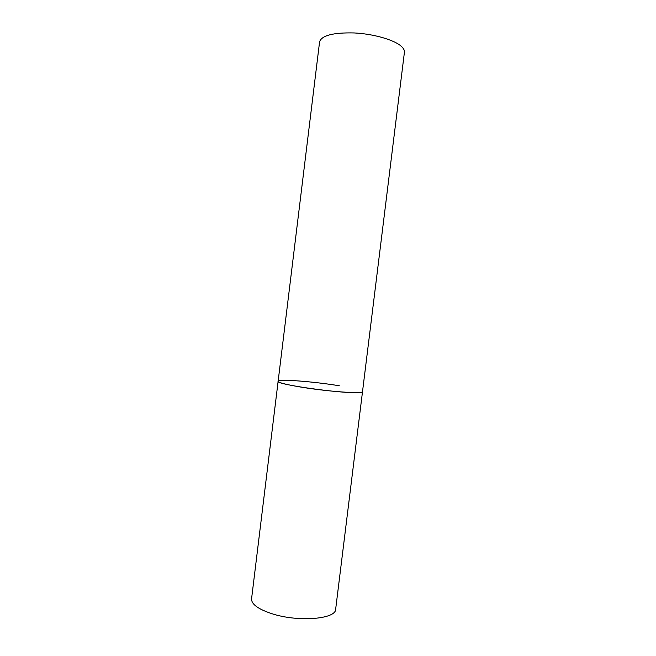 <?xml version="1.0" encoding="UTF-8"?>
<svg xmlns="http://www.w3.org/2000/svg" width="656" height="656" viewBox="0 0 656 656"><rect width="100%" height="100%" fill="white"/><g stroke="black" fill="none" stroke-linecap="round" stroke-linejoin="round"><path stroke-width="0.98" d="M278.128 381.284L319.579 41.836C321.67 35.449 333.166 32.48 354.068 32.939C373.436 33.882 393.871 39.737 401.136 46.158C403.555 48.282 404.645 50.315 404.416 52.259L335.659 609.194C336.069 619.174 298.095 622.323 271.863 613.688C258.128 609.121 251.363 604.184 251.56 598.871L278.128 381.284C274.725 384.268 341.76 393.772 358.397 392.567C361.071 392.436 362.448 392.132 362.514 391.648C363.85 394.19 326.458 391.468 299.636 386.876C285.59 384.465 278.415 382.596 278.128 381.284C277.783 378.758 313.593 381.505 339.332 385.777"/></g></svg>

